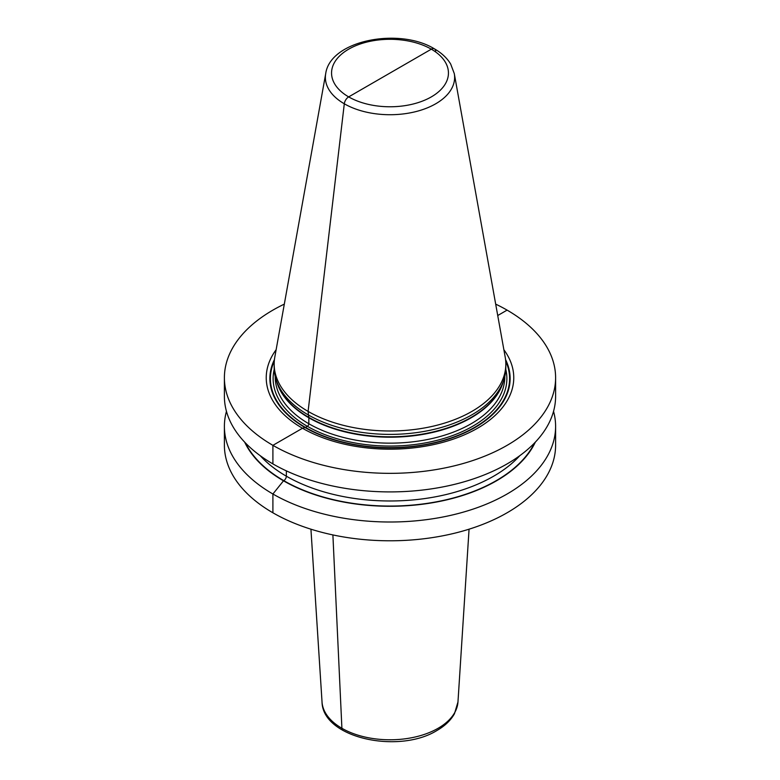 <?xml version="1.0" encoding="UTF-8"?>
<svg xmlns="http://www.w3.org/2000/svg" width="780" height="780" viewBox="0 0 780 780"><rect width="100%" height="100%" fill="white"/><g stroke="black" fill="none" stroke-linecap="round" stroke-linejoin="round"><path stroke-width="1.17" d="M276.12 349.752A123.757 71.448 0 0 0 302.494 428.259L272.902 445.341A165.604 95.609 180 0 1 224.396 377.735A165.604 95.609 180 0 1 284.32 304.122M495.68 304.122A165.604 95.609 180 0 1 507.098 310.118L497.728 315.529M435.698 51.022A6.25 3.607 120 0 0 431.32 49.179L348.68 96.895A6.25 3.607 120 0 0 344.302 103.789A64.623 37.313 0 0 0 417.778 111.101A64.623 37.313 0 0 0 454.282 73.564L450.665 64.018C447.037 58.042 441.626 53.001 434.45 48.867C399.399 27.222 330.301 40.131 325.718 73.564L274.784 357.221A115.83 66.875 0 0 0 274.17 364.114A115.83 66.875 0 0 0 308.09 411.401L308.782 417.368A2.087 1.199 -60 0 1 308.831 417.778L308.831 423.745A2.087 1.199 -60 0 1 307.359 426.299L305.438 427.401A2.087 1.199 -60 0 1 305.048 427.567L302.494 428.259L272.902 445.341A165.604 95.609 0 0 0 453.375 466.069A165.604 95.609 0 0 0 555.604 377.735L555.604 396.298A165.604 95.609 180 0 1 453.375 484.633A165.604 95.609 180 0 1 272.902 463.905A165.604 95.609 180 0 1 224.396 396.298L224.396 377.735M553.547 411.352A165.604 95.609 180 0 1 555.604 426.397A165.604 95.609 180 0 1 453.375 514.732A165.604 95.609 180 0 1 272.902 494.003A165.604 95.609 180 0 1 224.396 426.397A165.604 95.609 180 0 1 226.453 411.352M555.604 426.397L555.604 445.185A165.604 95.609 180 0 1 453.375 533.51A165.604 95.609 180 0 1 272.902 512.792A165.604 95.609 180 0 1 224.396 445.185L224.396 426.397M555.604 377.735A165.604 95.609 0 0 0 507.098 310.118M390 73.037L348.68 96.895A6.25 3.607 120 0 0 344.302 103.789L308.09 411.401L308.782 417.368A2.087 1.199 -60 0 1 308.831 417.778L308.831 423.745A2.087 1.199 -60 0 1 307.359 426.299L305.438 427.401A2.087 1.199 -60 0 1 305.048 427.567L302.494 428.259A123.757 71.448 0 0 0 459.254 436.946A123.757 71.448 0 0 0 503.88 349.752M276.266 380.191L277.222 383.038A114.865 66.319 180 0 0 308.782 417.368A114.865 66.319 0 0 0 423.657 433.885A114.865 66.319 0 0 0 502.778 383.038L503.734 380.191A115.83 66.875 0 0 1 423.94 431.457A115.83 66.875 0 0 1 308.09 414.804A115.83 66.875 180 0 1 276.266 380.191A115.83 66.875 180 0 1 274.17 367.517L274.17 364.114M503.734 380.191A115.83 66.875 0 0 0 505.83 367.517L505.83 364.114A115.83 66.875 0 0 0 505.216 357.221L454.282 73.564M325.718 73.564A64.623 37.313 0 0 0 344.302 103.789L308.09 411.401A115.83 66.875 0 0 0 434.323 425.899A115.83 66.875 0 0 0 505.83 364.114M244.666 442.133A150.608 86.951 180 0 0 283.501 480.811L283.774 480.656A3.647 2.106 -60 0 0 286.348 476.19L286.348 470.866L286.348 476.19A3.647 2.106 -60 0 1 283.774 480.656L283.501 480.811A150.608 86.951 0 0 0 535.333 442.133M272.902 445.341L272.902 463.905L272.902 445.341M283.501 480.811L272.902 494.003L272.902 512.792L272.902 494.003L283.501 480.811M332.894 534.924L341.903 728.286A5.216 3.013 120 0 0 342.995 730.46A5.216 3.013 120 0 1 341.903 728.286L332.894 534.924M274.433 359.58A120.13 69.361 180 0 0 305.048 427.567A120.13 69.361 0 0 0 450.83 438.331A120.13 69.361 0 0 0 505.567 359.58M505.723 361.15A119.593 69.049 0 0 1 449.456 438.487A119.593 69.049 0 0 1 305.438 427.401A119.593 69.049 180 0 1 274.277 361.15M274.209 369.398A116.873 67.48 180 0 0 307.359 426.299A116.873 67.48 0 0 0 441.987 439.013A116.873 67.48 0 0 0 505.791 369.398M275.213 376.467L275.213 376.877A114.787 66.271 180 0 0 308.831 423.745A114.787 66.271 0 0 0 433.933 438.106A114.787 66.271 0 0 0 504.787 376.877L504.787 376.467M503.422 381.137A114.787 66.271 0 0 1 425.597 433.924A114.787 66.271 0 0 1 308.831 417.778A114.787 66.271 180 0 1 276.578 381.137M431.32 49.179A58.441 33.735 0 0 0 348.68 49.179A58.441 33.735 0 0 0 348.68 96.895A58.441 33.735 0 0 0 431.32 96.895A58.441 33.735 0 0 0 431.32 49.179M457.967 701.971L454.486 713.671C450.801 720.281 444.97 725.878 437.014 730.45C398.902 754.26 322.598 738.202 322.033 701.971A68.016 39.263 0 0 0 365.137 737.071A68.016 39.263 0 0 0 438.097 728.286A68.016 39.263 180 0 0 457.967 701.971L469.063 529.191M245.456 442.962A150.228 86.736 180 0 0 283.774 480.656A150.228 86.736 0 0 0 534.544 442.962M260.218 455.695A146.582 84.63 180 0 0 286.348 476.19A146.582 84.63 0 0 0 519.782 455.695M322.033 701.971L310.937 529.191"/></g></svg>
